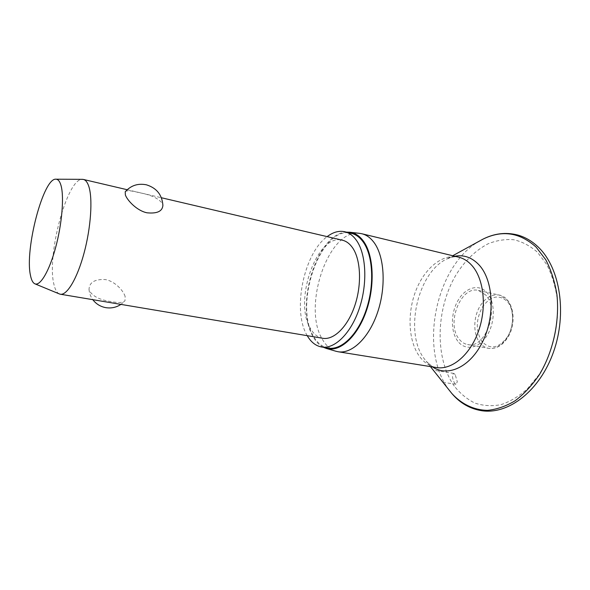 <?xml version="1.0" encoding="UTF-8"?>
<svg xmlns="http://www.w3.org/2000/svg" width="590" height="590" viewBox="0 0 590 590"><rect width="100%" height="100%" fill="white"/><g stroke="black" fill="none" stroke-linecap="round" stroke-linejoin="round"><path stroke-width="0.44" stroke-dasharray="2.95 2.21" d="M455.17 374.503L453.821 373.418C451.896 374.724 452.117 377.969 454.492 383.146L455.915 384.274L457.316 381.855L455.17 374.503M457.796 341.19C450.399 331.558 450.694 312.678 458.26 300.03C465.709 287.256 479.161 283.458 487.17 292.802C495.298 301.955 495.327 322.442 487.03 335.548C478.851 348.793 465.068 350.998 457.796 341.19M442.913 382.305L435.169 372.541M335.828 351.227C330.474 349.523 326.034 345.629 322.516 339.545C301.947 307.287 328.298 228.691 359.531 233.345M323.32 347.274C319.338 345.224 315.982 341.78 313.246 336.949C294.351 306.594 317 232.844 346.463 232.15M307.235 335.681L306.984 335.231C292.139 310.362 303.784 253.361 327.148 236.627M328.365 348.093C322.332 346.986 317.398 343.07 313.563 336.337C293.237 304.093 321.233 224.709 351.433 233.345M485.799 295.066L478.416 290.435C460.753 285.486 445.907 323.615 459.094 339.044C461.424 342.06 464.242 343.882 467.546 344.516C484.995 349.354 499.944 309.573 485.799 295.066M59.266 293.886C56.832 292.692 55.032 289.439 53.867 284.129C46.595 255.514 67.039 178.46 82.298 179.338M125.213 191.772C126.666 190.253 131.209 190.533 138.849 192.606C150.693 194.722 158.555 198.365 162.442 203.528L162.892 205.32M322.73 338.284C317.752 337.347 313.666 334.088 310.465 328.497C293.142 301.195 317.044 232.888 342.443 240.219M125.132 296.453C123.45 290.767 115.021 281.201 105.249 279.557C94.761 279.07 89.356 282.33 89.024 289.351L89.201 290.236C92.32 296.239 99.872 300.059 111.842 301.704C118.87 303.024 123.251 302.722 124.969 300.797L125.132 296.453M449.337 390.337L448.363 388.994C418.657 348.602 435.966 265.625 479.331 241.14M454.263 386.081C434.624 358.3 435.811 309.448 455.598 275.552C464.478 261.141 475.267 250.566 487.982 243.84C496.515 240.403 505.121 239.031 513.787 239.739C522.312 241.708 530.196 245.875 537.446 252.232L546.753 264.549C551.827 274.556 555.308 285.914 557.203 298.629C559.534 324.773 552.557 353.587 538.781 374.989L527.342 388.906C518.875 396.399 510.062 401.657 500.91 404.681C491.802 406.363 483.122 405.824 474.862 403.081C467.029 399.172 460.163 393.5 454.263 386.081M432.529 366.928L426.194 361.257L423.974 358.388C404.172 331.927 417.683 272.462 446.748 259.01L454.787 256.23M430.435 366.596L426.194 361.257C430.427 365.49 433.856 367.592 436.467 367.563C429.476 366.316 423.642 362.349 418.959 355.659C408.206 340.098 407.189 312.648 415.95 290.428C424.66 268.192 442.603 253.368 458.666 257.166L457.375 256.923C454.514 256.399 450.974 257.093 446.748 259.01L452.729 255.736M506.891 337.908C501.537 345.784 495.438 349.258 488.579 348.321C485.231 347.68 482.362 345.865 479.972 342.886C472.981 334.382 473.143 317.118 480.164 305.915C485.563 297.544 491.942 293.923 499.295 295.059L506.803 299.668C514.399 307.759 514.524 326.358 506.891 337.908M482.17 341.743C475.651 331.499 475.702 319.979 482.325 307.198C490.378 295.981 498.683 294.056 507.238 301.416C514.237 309.153 514.347 326.174 507.319 337.067C498.653 348.358 490.275 349.914 482.17 341.743M453.821 373.418L433.635 370.21M478.416 290.435L499.295 295.059C513.167 297.419 517.791 322.59 507.57 337.775C502.238 345.733 495.91 349.243 488.579 348.321L467.546 344.516M127.167 189.715L161.409 197.746M120.943 304.396L124.969 300.797M89.024 289.351C89.304 293.134 90.565 296.578 92.807 299.668M455.915 384.274L442.95 382.32"/><path stroke-width="0.89" d="M359.531 233.345L361.832 233.743C366.361 234.842 370.358 237.674 373.824 242.239C384.37 256.001 386.354 286.18 377.733 311.933C369.193 337.753 351.942 354.184 338.107 351.751L335.828 351.227M346.463 232.15L349.767 232.239C354.915 232.88 359.421 235.779 363.285 240.934C373.699 254.792 375.269 285.656 366.198 311.35C357.208 337.119 339.737 352.481 326.395 348.476L323.32 347.274M327.148 236.627C333.121 232.106 339.007 230.483 344.803 231.752C349.118 232.799 352.916 235.558 356.198 240.019C366.102 253.42 367.791 282.853 359.465 308.01C351.197 333.217 334.751 349.332 321.639 347.001C315.798 345.932 310.996 342.156 307.235 335.681M344.803 231.752L351.433 233.345C355.777 234.407 359.612 237.158 362.931 241.612C372.939 254.991 374.702 284.306 366.375 309.337C358.115 334.419 341.581 350.438 328.365 348.093L321.639 347.001M82.298 179.338L83.411 179.448C85.675 179.987 87.482 182.34 88.839 186.506C92.837 198.719 90.926 227.519 84.097 252.933C77.297 278.399 67.031 295.546 60.342 294.218L59.266 293.886M125.368 194.958L125.213 191.772C130.906 185.452 137.972 183.136 146.416 184.81C156.63 187.996 162.125 194.833 162.892 205.32C162.457 211.309 157.147 213.809 146.969 212.798C136.578 210.623 127.13 200.099 125.368 194.958M161.409 197.746L342.443 240.219C346.212 241.118 349.516 243.53 352.348 247.468C360.704 259.032 362.009 284.033 354.915 305.303C347.879 326.624 333.918 340.319 322.73 338.284L60.342 294.218M30.407 275.08C24.677 249.017 43.49 177.28 56.057 179.205C58.233 179.323 59.9 181.491 61.072 185.725C64.222 197.06 61.972 223.994 55.667 247.38C49.39 270.817 40.43 286.054 35.017 283.871C32.878 283.001 31.344 280.073 30.407 275.08M435.169 372.541L442.95 382.32M479.331 241.14L482.893 239.186C502.075 229.746 519.834 232.408 536.155 247.166L545.779 259.762C551.082 269.977 554.792 281.607 556.923 294.646C559.74 321.484 553.221 351.404 539.607 374.311C532.305 385.093 524.163 393.899 515.181 400.728C505.962 406.252 496.714 409.46 487.436 410.36C473.777 410.094 461.505 404.069 451.866 393.515L449.337 390.337M454.787 256.23C464.028 254.548 472.192 257.528 479.287 265.175C493.306 280.508 495.357 315.289 482.967 341.05C470.724 366.951 447.84 377.46 432.529 366.928M361.832 233.743L458.666 257.166C463.644 258.383 468.099 261.2 472.029 265.625C483.94 278.981 487.016 307.368 478.461 331.263C469.972 355.217 451.719 370.203 436.467 367.563L338.107 351.751M538.773 247.579C560.271 268.553 567.152 313.592 553.501 352.009C539.961 390.418 509.052 414.645 482.015 410.758C470.097 408.907 460.045 403.162 451.866 393.515L430.435 366.596M538.714 247.512C532.32 241.251 525.211 237.055 517.371 234.938C505.66 232.032 494.169 233.448 482.893 239.186L452.729 255.736M349.767 232.239L359.834 233.375M83.411 179.448L127.167 189.715M56.057 179.205L82.622 179.338M92.807 299.668C96.126 304.027 100.507 306.697 105.949 307.678C111.385 308.481 116.385 307.39 120.943 304.396M35.017 283.871L59.568 294.012M326.395 348.476L336.123 351.308"/></g></svg>
